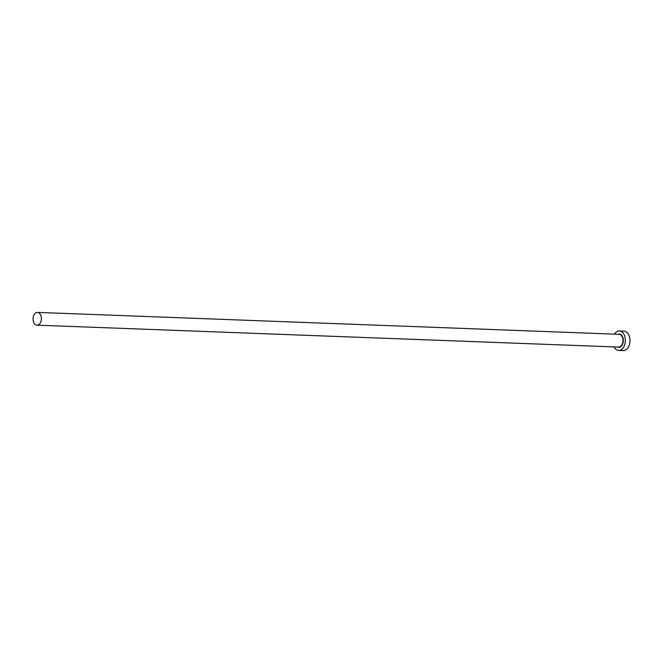 <?xml version="1.0" encoding="UTF-8"?>
<svg xmlns="http://www.w3.org/2000/svg" width="663" height="663" viewBox="0 0 663 663"><rect width="100%" height="100%" fill="white"/><g stroke="black" fill="none" stroke-linecap="round" stroke-linejoin="round"><path stroke-width="0.99" d="M38.636 312.704A6.39 4.16 -87.8 0 0 37.468 312.397A6.39 4.16 -87.8 0 0 33.15 317.718A6.39 4.16 -87.8 0 0 35.827 324.862A6.39 4.16 -87.8 0 0 36.987 325.168A6.39 4.16 -87.8 0 0 41.305 319.848A6.39 4.16 -87.8 0 0 38.636 312.704M613.996 346.906A9.738 6.34 -87.8 0 0 616.88 349.965A9.738 6.34 -87.8 0 0 618.654 350.429A9.738 6.34 -87.8 0 0 625.234 342.323A9.738 6.34 -87.8 0 0 621.156 331.434A9.738 6.34 -87.8 0 0 619.383 330.97A9.738 6.34 -87.8 0 0 614.477 334.135M618.654 350.429L623.27 350.603A9.738 6.34 -87.8 0 0 629.85 342.498A9.738 6.34 -87.8 0 0 625.773 331.608A9.738 6.34 -87.8 0 0 623.999 331.144L619.383 330.97M618.098 334.268A6.63 4.318 92.2 0 1 620.477 334.384A6.63 4.318 92.2 0 1 623.096 342.68A6.63 4.318 92.2 0 1 617.618 347.039M36.987 325.168L618.596 347.081A6.39 4.16 -87.8 0 0 622.913 341.76A6.39 4.16 -87.8 0 0 620.236 334.608A6.39 4.16 -87.8 0 0 619.076 334.309L37.468 312.397"/></g></svg>
